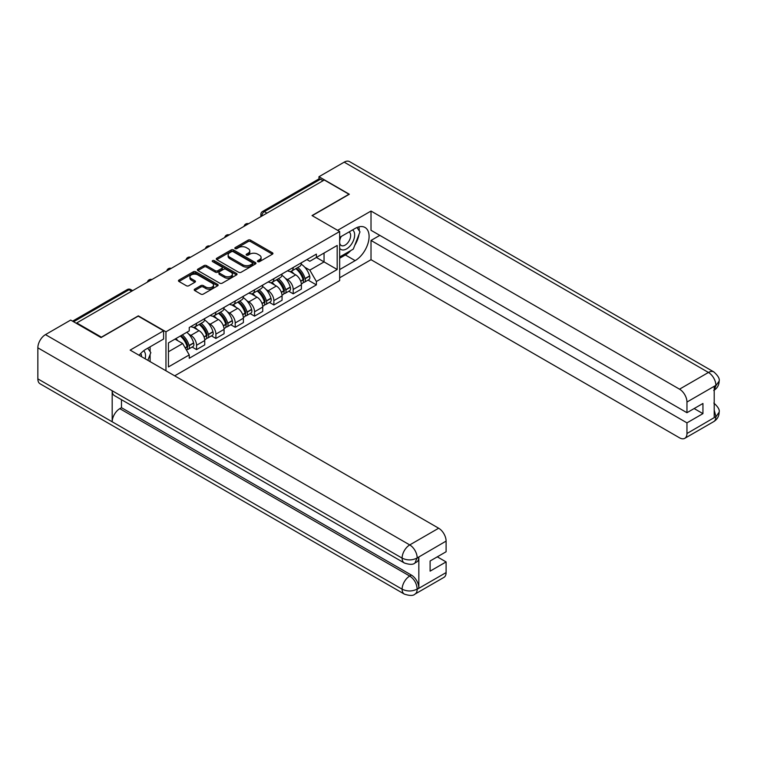 <?xml version="1.0" encoding="UTF-8"?>
<svg xmlns="http://www.w3.org/2000/svg" width="757" height="757" viewBox="0 0 757 757"><rect width="100%" height="100%" fill="white"/><g stroke="black" fill="none" stroke-linecap="round" stroke-linejoin="round"><path stroke-width="1.14" d="M257.806 261.648A1.202 0.691 0 0 0 259.509 261.648L272.425 254.191A1.722 0.994 0 0 0 272.936 253.481A1.722 0.994 0 0 0 272.425 252.781L250.539 240.149A1.722 0.994 0 0 0 248.107 240.149L235.181 247.605A1.202 0.691 0 0 0 234.831 248.097A1.202 0.691 0 0 0 235.181 248.589A1.202 0.691 0 0 0 236.884 248.589L238.559 247.624A5.507 3.179 0 0 1 246.347 247.624L248.164 248.675A5.507 3.179 0 0 1 249.782 250.927A5.507 3.179 0 0 1 248.164 253.169L246.498 254.134A1.202 0.691 0 0 0 246.139 254.626A1.202 0.691 0 0 0 246.498 255.118A1.202 0.691 0 0 0 248.201 255.118L249.867 254.153A5.507 3.179 0 0 1 257.654 254.153L259.481 255.204A5.507 3.179 0 0 1 261.089 257.456A5.507 3.179 0 0 1 259.481 259.698L257.806 260.663A1.202 0.691 0 0 0 257.456 261.156A1.202 0.691 0 0 0 257.806 261.648L257.806 260.663M194.719 289.155A1.722 0.994 0 0 0 194.218 289.855A1.722 0.994 0 0 0 194.719 290.556L200.86 294.104A1.722 0.994 0 0 0 203.292 294.104L217.638 285.815A1.722 0.994 0 0 0 218.148 285.115A1.722 0.994 0 0 0 217.638 284.414L195.751 271.772A1.722 0.994 0 0 0 193.319 271.772L178.964 280.062A1.722 0.994 0 0 0 178.463 280.762A1.722 0.994 0 0 0 178.964 281.462L186.383 285.749A1.722 0.994 0 0 0 188.815 285.749L194.956 282.2A1.722 0.994 0 0 0 195.467 281.5A1.722 0.994 0 0 0 194.956 280.8L191.284 278.671A4.599 2.659 0 0 1 189.931 276.797A4.599 2.659 0 0 1 192.77 274.346A4.599 2.659 0 0 1 197.785 274.914L212.197 283.241A4.599 2.659 0 0 1 213.55 285.115A4.599 2.659 0 0 1 210.711 287.575A4.599 2.659 0 0 1 205.696 286.998L203.292 285.607A1.722 0.994 0 0 0 200.86 285.607L194.719 289.155L194.719 290.556M165.963 331.803L138.332 315.849L101.41 337.168L76.75 322.927L324.299 180.005L348.958 194.246L312.035 215.565L339.666 231.51L165.963 331.803L165.963 370.788M238.682 272.265A1.722 0.994 0 0 0 241.114 272.265L255.459 263.985A1.722 0.994 0 0 0 255.97 263.285A1.722 0.994 0 0 0 255.459 262.575L233.572 249.942A1.722 0.994 0 0 0 231.14 249.942L216.786 258.222A1.722 0.994 0 0 0 216.284 258.932A1.722 0.994 0 0 0 216.786 259.632L238.682 272.265M213.077 261.913A1.202 0.691 0 0 1 214.297 262.073L214.297 260.645L236.553 273.495A1.722 0.994 0 0 1 237.055 274.195A1.722 0.994 0 0 1 236.553 274.905L222.198 283.184A1.722 0.994 0 0 1 219.767 283.184L197.88 270.552L197.88 269.142A1.722 0.994 0 0 0 197.378 269.842A1.722 0.994 0 0 0 197.88 270.552M197.88 269.142L204.021 265.593A1.722 0.994 0 0 1 206.453 265.593L215.329 270.722A1.722 0.994 0 0 0 217.761 270.722L221.839 268.375A1.722 0.994 0 0 0 222.34 267.666A1.722 0.994 0 0 0 221.839 266.966L212.594 261.629A1.202 0.691 0 0 1 212.244 261.137A1.202 0.691 0 0 1 212.982 260.493A1.202 0.691 0 0 1 214.297 260.645M174.697 375.832L339.666 280.582L339.666 231.51M76.75 322.927L76.75 323.57M266.937 213.124L264.335 211.629A3.501 2.025 60 0 0 262.584 211.449L318.706 179.049A3.501 2.025 60 0 1 320.466 179.22L264.335 211.629A3.501 2.025 120 0 0 261.856 215.915L261.856 216.057M323.069 180.724L320.466 179.22M293.205 267.495A8.062 4.656 60 0 1 291.54 271.11L299.715 266.388A8.062 4.656 -120 0 0 301.381 262.774M285.446 278.396L287.509 279.579A8.062 4.656 60 0 1 293.205 289.458L301.381 284.736A8.062 4.656 -120 0 0 295.684 274.857L289.827 271.479M301.381 284.736L301.381 289.098L293.205 293.82L288.767 291.256M291.54 271.11A8.062 4.656 60 0 1 287.565 270.751M293.205 289.458L293.205 293.82M273.873 278.652A8.062 4.656 60 0 1 272.208 282.266L280.383 277.545A8.062 4.656 -120 0 0 282.058 273.93M269.445 302.412L273.873 304.976L282.058 300.255L282.058 295.892A8.062 4.656 -120 0 0 276.352 286.023L270.504 282.645M272.208 282.266A8.062 4.656 60 0 1 268.243 281.907M266.114 289.553L268.177 290.745A8.062 4.656 60 0 1 273.873 300.614L273.873 304.976M254.551 289.808A8.062 4.656 60 0 1 252.876 293.432L261.061 288.71A8.062 4.656 -120 0 0 262.726 285.086M250.113 313.578L254.551 316.133L262.726 311.411L262.726 307.049A8.062 4.656 -120 0 0 257.03 297.179L251.173 293.801M252.876 293.432A8.062 4.656 60 0 1 248.911 293.063M246.791 300.709L248.845 301.901A8.062 4.656 60 0 1 254.551 311.77L254.551 316.133M235.219 300.974A8.062 4.656 60 0 1 233.553 304.588L241.729 299.867A8.062 4.656 -120 0 0 243.394 296.252M230.79 324.734L235.219 327.298L243.394 322.577L243.394 318.214A8.062 4.656 -120 0 0 237.698 308.336L231.841 304.957M233.553 304.588A8.062 4.656 60 0 1 229.579 304.229M227.46 311.865L229.522 313.057A8.062 4.656 60 0 1 235.219 322.927L235.219 327.298M215.896 312.13A8.062 4.656 60 0 1 214.222 315.745L222.397 311.023A8.062 4.656 -120 0 0 224.072 307.408M211.458 335.89L215.896 338.455L224.072 333.733L224.072 329.371A8.062 4.656 -120 0 0 218.366 319.501L212.518 316.114M214.222 315.745A8.062 4.656 60 0 1 210.257 315.385M208.128 323.031L210.191 324.214A8.062 4.656 60 0 1 215.896 334.092L215.896 338.455M196.565 323.286A8.062 4.656 60 0 1 194.899 326.91L203.075 322.189A8.062 4.656 -120 0 0 204.74 318.565M192.127 347.056L196.565 349.611L204.74 344.889L204.74 340.527A8.062 4.656 -120 0 0 199.044 330.658L193.186 327.279M194.899 326.91A8.062 4.656 60 0 1 190.925 326.541M188.805 334.187L190.868 335.379A8.062 4.656 60 0 1 196.565 345.249L196.565 349.611M306.897 259.585L309.812 261.269L337.187 245.457L324.053 253.046L324.053 261.913L309.812 270.135L304.768 267.23M168.442 351.759L182.683 343.536L189.25 354.91L168.442 366.927L168.442 342.893L189.25 330.875L189.25 327.507L316.379 254.115L316.379 257.475L337.187 269.492L316.379 281.509L309.812 270.135M337.187 245.457L337.187 269.492M189.25 354.91L189.25 358.269L316.379 284.878L316.379 281.509M182.683 343.536L175.009 339.098M308.099 280.099L316.379 284.878M258.288 261.818L259.481 261.127A5.507 3.179 0 0 0 261.089 258.885L261.089 257.456M249.782 250.927L249.782 252.355A5.507 3.179 0 0 1 248.164 254.598L246.971 255.289M272.425 252.781L272.425 254.191L250.539 241.578A1.722 0.994 0 0 0 248.107 241.578L235.664 248.76M255.459 262.575L255.459 263.985L233.572 251.371A1.722 0.994 0 0 0 231.14 251.371L216.814 259.642M252.422 263.777A1.202 0.691 0 0 0 252.772 263.285A1.202 0.691 0 0 0 252.422 262.793L233.213 251.693A1.202 0.691 0 0 0 231.51 251.693L229.74 252.715A5.507 3.179 0 0 0 228.131 254.958A5.507 3.179 0 0 0 229.74 257.21L242.874 264.789A5.507 3.179 0 0 0 250.662 264.789L252.422 263.777L252.422 265.205A1.202 0.691 0 0 0 252.772 264.713L252.772 263.285M228.131 254.958L228.131 256.386A5.507 3.179 0 0 0 229.74 258.639L229.74 257.21M252.422 265.205L250.662 266.218A5.507 3.179 0 0 1 242.874 266.218L229.74 258.639M197.899 270.561L204.021 267.032L204.021 265.593M222.34 267.666L222.34 269.104A1.722 0.994 0 0 1 221.839 269.804L217.761 272.151A1.722 0.994 0 0 1 215.329 272.151L206.453 267.032A1.722 0.994 0 0 0 204.021 267.032M214.297 262.073L236.534 274.914M224.545 276.04A4.599 2.659 0 0 0 229.56 276.617A4.599 2.659 0 0 0 232.399 274.166A4.599 2.659 0 0 0 231.046 272.283L225.974 269.35A1.722 0.994 0 0 0 223.542 269.35L219.464 271.706A1.722 0.994 0 0 0 218.962 272.406A1.722 0.994 0 0 0 219.464 273.107L224.545 276.04L224.545 277.469A4.599 2.659 0 0 0 229.56 278.046A4.599 2.659 0 0 0 232.399 275.595L232.399 274.166M218.962 272.406L218.962 273.835A1.722 0.994 0 0 0 219.464 274.545L219.464 273.107M224.545 277.469L219.464 274.545M213.55 285.115L213.55 286.543A4.599 2.659 0 0 1 210.711 289.004A4.599 2.659 0 0 1 205.696 288.426L203.292 287.035A1.722 0.994 0 0 0 200.86 287.035L194.738 290.574M189.931 276.797L189.931 278.226A4.599 2.659 0 0 0 191.284 280.109L191.284 278.671M194.937 282.219L191.284 280.109M217.638 284.414L217.638 285.815L195.751 273.211A1.722 0.994 0 0 0 193.319 273.211L178.993 281.481L178.964 280.062M296.242 268.394A11.043 6.378 60 0 1 296.299 268.423A11.043 6.378 60 0 1 303.566 278.33L303.633 278.557A2.148 1.24 60 0 1 303.292 280.241A2.148 1.24 60 0 1 303.245 280.27M295.76 268.669A13.314 7.693 60 0 1 303.084 279.655L303.15 279.882A4.428 2.555 60 0 1 302.45 283.364L301.352 283.998M303.207 282.38A4.428 2.555 -120 0 0 304.428 282.219A4.428 2.555 -120 0 0 305.128 278.746L305.062 278.51A13.314 7.693 -120 0 0 297.747 267.524M301.21 264.184A13.314 7.693 60 0 1 309.585 275.898L309.651 276.135A4.428 2.555 60 0 1 308.951 279.607L304.428 282.219M291.218 271.261A13.314 7.693 60 0 1 294 273.892M300.482 273.911L302.175 274.886M350.832 250.529A19.71 11.383 120 0 1 345.362 254.977L355.156 260.626A19.71 11.383 120 0 0 368.034 243.252A19.71 11.383 120 0 0 365.006 227.46A19.71 11.383 120 0 0 355.156 228.434L339.666 237.376M355.156 260.626L339.666 269.568M339.666 277.791L371.015 259.698L371.015 240.452L686.959 422.86L686.959 433.515L716.065 416.558L714.211 417.429L714.211 386.666L715.885 385.341L686.959 402.043A10.513 6.065 -120 0 0 679.521 389.174L708.448 372.463L344.189 162.159L318.971 176.722L349.327 194.246L312.225 215.669M379.806 235.38L371.015 240.452M694.141 408.553L702.941 413.634L702.941 403.472L686.959 412.707L371.015 230.298L371.015 211.052L679.521 389.174M337.622 230.336L371.015 211.052M371.015 259.698L679.521 437.811A10.513 6.065 -120 0 0 684.773 438.331A10.513 6.065 -120 0 0 686.959 433.515M344.189 162.159A10.778 6.217 -60 0 1 349.573 161.629L713.842 371.933A10.778 6.217 -60 0 0 708.448 372.463A10.513 6.065 60 0 1 715.885 385.341M318.971 178.936L318.971 176.722M686.959 412.707L686.959 402.043M702.941 413.634L686.959 422.86M354.74 245.372A19.71 11.383 120 0 0 358.988 234.443M359.301 230.913A19.71 11.383 120 0 0 358.818 226.892M345.362 254.977L339.666 258.269M714.211 410.067L715.885 416.464M713.842 403.046C718.071 406.85 719.841 409.887 719.15 412.168L716.084 416.558M713.842 371.933C718.062 375.699 719.831 378.765 719.15 381.131L716.075 385.445M404.342 562.99A10.778 6.217 -60 0 1 402.109 558.127C407.077 560.511 412.026 560.492 416.975 558.07L414.987 562.981C413.227 564.769 409.679 564.769 404.342 562.99L114.421 395.608A10.778 6.217 -60 0 1 112.187 390.744L37.85 347.823A10.778 6.217 -60 0 1 45.467 334.622L70.685 320.069L101.041 337.594L138.209 316.133L163.607 330.8L163.607 339.022L146.016 349.185A19.71 11.383 120 0 0 139.108 355.279M163.607 330.8L130.157 350.113L438.663 528.225A10.513 6.065 60 0 1 446.1 541.104L446.1 551.758L430.108 560.994L430.108 571.147L446.1 561.921L446.1 572.576A10.513 6.065 60 0 1 443.914 577.392L414.987 594.094A10.513 6.065 -120 0 0 417.164 589.277L446.1 572.576M149.668 361.382L153.822 363.776M150.104 361.127L150.104 354.522M150.104 351.57L150.104 346.82M414.987 594.094C413.313 595.873 409.764 595.882 404.342 594.103L40.083 383.799A10.778 6.217 -60 0 1 37.85 378.869L112.187 421.791A10.778 6.217 -60 0 1 119.805 408.666L409.736 576.049L411.401 575.083A10.513 6.065 60 0 1 418.839 587.962L418.839 557.199A10.513 6.065 60 0 1 416.662 562.016L414.987 562.981M37.85 347.823L37.85 378.869M45.467 334.622L409.736 544.926A10.778 6.217 -60 0 0 402.109 558.127L112.187 390.744L112.187 421.791L402.109 589.173C407.058 591.567 412.016 591.567 416.984 589.173L417.164 589.277M446.1 561.921L437.3 556.84M121.48 399.677L121.48 407.692L411.401 575.083M121.48 407.692L119.805 408.666M339.666 248.324A11.393 6.576 120 0 0 348.722 247.34A11.393 6.576 120 0 0 354.655 234.944A11.393 6.576 120 0 0 352.592 229.92M340.622 236.827A11.393 6.576 120 0 0 339.666 238.881M339.666 242.685A7.797 4.504 120 0 0 341.237 245.505A7.797 4.504 120 0 0 347.245 243.413A7.797 4.504 120 0 0 350.652 235.569A7.797 4.504 120 0 0 349.034 231.992A7.797 4.504 120 0 0 349.015 231.983M341.265 236.458A7.797 4.504 120 0 0 339.666 241.123M356.935 227.535L359.982 231.869L353.292 249.11L339.921 256.831M145.136 358.761A11.393 6.576 120 0 0 145.514 355.695A11.393 6.576 120 0 0 143.631 350.794M141.502 356.661A7.797 4.504 120 0 0 141.512 356.31A7.797 4.504 120 0 0 140.707 353.462M147.729 348.192L150.842 352.62L147.852 360.332M276.92 279.551A11.043 6.378 60 0 1 276.977 279.579A11.043 6.378 60 0 1 284.235 289.486L284.301 289.713A2.148 1.24 60 0 1 283.96 291.398A2.148 1.24 60 0 1 283.913 291.426M276.437 279.825A13.314 7.693 60 0 1 283.752 290.82L283.818 291.048A4.428 2.555 60 0 1 283.118 294.52L282.02 295.154M283.875 293.536A4.428 2.555 -120 0 0 285.105 293.375A4.428 2.555 -120 0 0 285.805 289.903L285.739 289.676A13.314 7.693 -120 0 0 278.415 278.68M281.888 275.349A13.314 7.693 60 0 1 290.262 287.064L290.328 287.291A4.428 2.555 60 0 1 289.628 290.764L285.105 293.375M271.895 282.427A13.314 7.693 60 0 1 274.677 285.048M281.15 285.067L282.844 286.051M257.588 290.707A11.043 6.378 60 0 1 257.645 290.745A11.043 6.378 60 0 1 264.912 300.643L264.978 300.879A2.148 1.24 60 0 1 264.638 302.563A2.148 1.24 60 0 1 264.59 302.582M257.106 290.991A13.314 7.693 60 0 1 264.43 301.977L264.486 302.204A4.428 2.555 60 0 1 263.796 305.677L262.688 306.311M264.553 304.702A4.428 2.555 -120 0 0 265.773 304.532A4.428 2.555 -120 0 0 266.473 301.059L266.407 300.832A13.314 7.693 -120 0 0 259.093 289.846M262.556 286.506A13.314 7.693 60 0 1 270.93 298.22L270.997 298.447A4.428 2.555 60 0 1 270.296 301.92L265.773 304.532M252.564 293.584A13.314 7.693 60 0 1 255.346 296.205M261.818 296.224L263.521 297.208M238.266 301.873A11.043 6.378 60 0 1 238.323 301.901A11.043 6.378 60 0 1 245.58 311.808L245.647 312.035A2.148 1.24 60 0 1 245.306 313.72A2.148 1.24 60 0 1 245.259 313.748M237.783 302.147A13.314 7.693 60 0 1 245.098 313.133L245.164 313.36A4.428 2.555 60 0 1 244.464 316.833L243.366 317.476M245.221 315.858A4.428 2.555 -120 0 0 246.451 315.697A4.428 2.555 -120 0 0 247.142 312.215L247.075 311.988A13.314 7.693 -120 0 0 239.761 301.002M243.234 297.662A13.314 7.693 60 0 1 251.598 309.376L251.665 309.604A4.428 2.555 60 0 1 250.964 313.086L246.451 315.697M233.241 304.74A13.314 7.693 60 0 1 236.023 307.37M242.495 307.389L244.189 308.364M218.934 313.029A11.043 6.378 60 0 1 218.991 313.057A11.043 6.378 60 0 1 226.248 322.965L226.315 323.192A2.148 1.24 60 0 1 225.983 324.876A2.148 1.24 60 0 1 225.927 324.904M218.451 313.303A13.314 7.693 60 0 1 225.766 324.289L225.832 324.526A4.428 2.555 60 0 1 225.132 327.999L224.034 328.633M225.889 327.015A4.428 2.555 -120 0 0 227.119 326.854A4.428 2.555 -120 0 0 227.819 323.381L227.753 323.154A13.314 7.693 -120 0 0 220.429 312.158M223.902 308.828A13.314 7.693 60 0 1 232.276 320.542L232.342 320.769A4.428 2.555 60 0 1 231.642 324.242L227.119 326.854M213.909 315.906A13.314 7.693 60 0 1 216.691 318.527M223.164 318.546L224.867 319.53M199.602 324.185A11.043 6.378 60 0 1 199.659 324.214A11.043 6.378 60 0 1 206.926 334.121L206.992 334.357A2.148 1.24 60 0 1 206.652 336.042A2.148 1.24 60 0 1 206.604 336.061M199.119 324.469A13.314 7.693 60 0 1 206.443 335.455L206.51 335.682A4.428 2.555 60 0 1 205.809 339.155L204.712 339.789M206.566 338.18A4.428 2.555 -120 0 0 207.787 338.01A4.428 2.555 -120 0 0 208.487 334.537L208.421 334.31A13.314 7.693 -120 0 0 201.107 323.324M204.57 319.984A13.314 7.693 60 0 1 212.944 331.698L213.01 331.926A4.428 2.555 60 0 1 212.31 335.398L207.787 338.01M194.577 327.062A13.314 7.693 60 0 1 197.359 329.683M203.841 329.702L205.535 330.686M180.876 335.711A11.043 6.378 60 0 1 187.594 345.287L187.66 345.514A2.148 1.24 60 0 1 187.32 347.198A2.148 1.24 60 0 1 187.272 347.226M180.308 336.032A13.314 7.693 60 0 1 187.111 346.611L187.178 346.838A4.428 2.555 60 0 1 186.572 350.254M187.234 349.337A4.428 2.555 -120 0 0 188.465 349.166A4.428 2.555 -120 0 0 189.165 345.694L189.099 345.466A13.314 7.693 -120 0 0 182.295 334.887M186.818 332.276A13.314 7.693 60 0 1 193.622 342.855L193.678 343.082A4.428 2.555 60 0 1 192.988 346.555L188.465 349.166M175.794 338.644A13.314 7.693 60 0 1 178.037 340.849M184.509 340.868L186.203 341.842M261.979 215.991L261.856 215.915A3.501 2.025 0 0 1 260.834 214.486L260.834 216.653M215.896 334.092L224.072 329.371M235.219 322.927L243.394 318.214M254.551 311.77L262.726 307.049M273.873 300.614L282.058 295.892M196.565 345.249L204.74 340.527M190.868 335.379L199.044 330.658M210.191 324.214L218.366 319.501M229.522 313.057L237.698 308.336M248.845 301.901L257.03 297.179M268.177 290.745L276.352 286.023M287.509 279.579L295.684 274.857M248.258 223.911A3.501 2.025 120 0 0 246.716 224.81M228.936 235.067A3.501 2.025 120 0 0 227.384 235.966M209.604 246.233A3.501 2.025 120 0 0 208.052 247.123M190.272 257.389A3.501 2.025 120 0 0 188.73 258.279M170.95 268.546A3.501 2.025 120 0 0 169.398 269.445M151.618 279.712A3.501 2.025 120 0 0 150.075 280.601M131.642 291.246L129.04 289.742L73.599 321.753M132.664 290.65L130.791 289.562A3.501 2.025 120 0 0 129.04 289.742A3.501 2.025 60 0 0 127.29 289.562L72.568 321.157M259.481 261.127L259.481 259.698M246.498 255.118L246.498 254.134M248.164 254.598L248.164 253.169M235.181 248.589L235.181 247.605M248.107 241.578L248.107 240.149M250.539 241.578L250.539 240.149M216.786 259.632L216.786 258.222M231.14 251.371L231.14 249.942M233.572 251.371L233.572 249.942M242.874 266.218L242.874 264.789M250.662 266.218L250.662 264.789M206.453 267.032L206.453 265.593M215.329 272.151L215.329 270.722M217.761 272.151L217.761 270.722M221.839 269.804L221.839 268.375M236.553 274.905L236.553 273.495M200.86 287.035L200.86 285.607M203.292 287.035L203.292 285.607M205.696 288.426L205.696 286.998M194.956 282.2L194.956 280.8M193.319 273.211L193.319 271.772M195.751 273.211L195.751 271.772M300.728 281.282L303.15 279.882M305.128 278.746L309.651 276.135M305.062 278.51L309.585 275.898M300.643 281.065L303.737 279.257M719.15 412.205C719.027 416.322 717.22 419.463 713.709 421.63A10.513 6.065 -120 0 0 715.885 416.814M714.211 390.158L715.885 385.701M418.839 587.962L416.993 589.173M446.1 541.104L416.984 558.06M417.164 558.164L418.839 557.199M417.164 557.805A10.513 6.065 60 0 0 409.736 544.926L438.663 528.225M404.342 594.103A10.778 6.217 -60 0 1 402.109 589.173A10.778 6.217 -60 0 1 409.736 576.049C414.202 579.048 416.681 583.335 417.164 588.927M281.396 292.448L283.818 291.048M285.805 289.903L290.328 287.291M285.739 289.676L290.262 287.064M283.752 290.802L284.405 290.423M281.311 292.221L283.752 290.82M262.064 303.604L264.486 302.204M266.473 301.059L270.997 298.447M266.407 300.832L270.93 298.22M264.42 301.958L265.082 301.579M261.988 303.387L264.43 301.977M242.742 314.761L245.164 313.36M247.142 312.215L251.665 309.604M247.075 311.988L251.598 309.376M242.656 314.543L245.751 312.736M223.41 325.917L225.832 324.526M227.819 323.381L232.342 320.769M227.753 323.154L232.276 320.542M223.334 325.699L226.428 323.892M204.087 337.083L206.51 335.682M208.487 334.537L213.01 331.926M208.421 334.31L212.944 331.698M204.002 336.865L207.096 335.058M185.247 347.955L187.178 346.838M189.165 345.694L193.678 343.082M189.099 345.466L193.622 342.855M185.124 347.756L187.764 346.214M248.561 223.741A3.501 3.501 0 0 0 244.057 226.334M229.229 234.897A3.501 3.501 0 0 0 224.734 237.499M209.897 246.063A3.501 3.501 0 0 0 205.402 248.656M190.575 257.219A3.501 3.501 0 0 0 186.08 259.812M171.243 268.375A3.501 3.501 0 0 0 166.748 270.968M151.92 279.532A3.501 3.501 0 0 0 147.416 282.134M130.791 289.562A3.501 3.501 0 0 0 127.29 289.562M262.584 211.449A3.501 3.501 0 0 0 260.834 214.486M684.773 438.331L713.709 421.63M719.15 381.159C719.008 385.247 717.191 388.36 713.709 390.508"/></g></svg>
